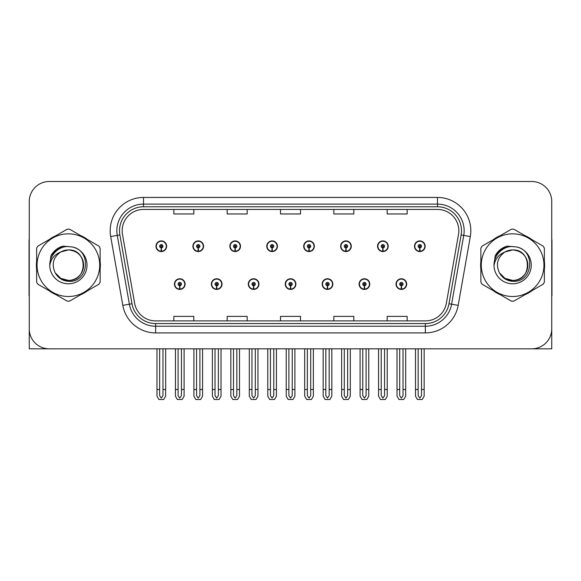 <?xml version="1.0" encoding="UTF-8"?>
<svg xmlns="http://www.w3.org/2000/svg" width="581" height="581" viewBox="0 0 581 581"><rect width="100%" height="100%" fill="white"/><g stroke="black" fill="none" stroke-linecap="round" stroke-linejoin="round"><path stroke-width="0.87" d="M174.438 284.102A5.331 5.331 0 0 0 179.776 289.432A5.331 5.331 0 0 0 185.107 284.102A5.331 5.331 0 0 0 179.776 278.764A5.331 5.331 0 0 0 174.438 284.102M285.235 284.102A5.331 5.331 0 0 0 290.565 289.432A5.331 5.331 0 0 0 295.896 284.102A5.331 5.331 0 0 0 290.565 278.764A5.331 5.331 0 0 0 285.235 284.102M211.375 284.102A5.331 5.331 0 0 0 216.706 289.432A5.331 5.331 0 0 0 222.036 284.102A5.331 5.331 0 0 0 216.706 278.764A5.331 5.331 0 0 0 211.375 284.102M322.164 284.102A5.331 5.331 0 0 0 327.495 289.432A5.331 5.331 0 0 0 332.833 284.102A5.331 5.331 0 0 0 327.495 278.764A5.331 5.331 0 0 0 322.164 284.102M359.094 284.102A5.331 5.331 0 0 0 364.432 289.432A5.331 5.331 0 0 0 369.763 284.102A5.331 5.331 0 0 0 364.432 278.764A5.331 5.331 0 0 0 359.094 284.102M248.305 284.102A5.331 5.331 0 0 0 253.636 289.432A5.331 5.331 0 0 0 258.966 284.102A5.331 5.331 0 0 0 253.636 278.764A5.331 5.331 0 0 0 248.305 284.102M155.977 246.235A5.331 5.331 0 0 0 161.307 251.566A5.331 5.331 0 0 0 166.638 246.235A5.331 5.331 0 0 0 161.307 240.904A5.331 5.331 0 0 0 155.977 246.235M266.766 246.235A5.331 5.331 0 0 0 272.104 251.566A5.331 5.331 0 0 0 277.435 246.235A5.331 5.331 0 0 0 272.104 240.904A5.331 5.331 0 0 0 266.766 246.235M303.696 246.235A5.331 5.331 0 0 0 309.034 251.566A5.331 5.331 0 0 0 314.365 246.235A5.331 5.331 0 0 0 309.034 240.904A5.331 5.331 0 0 0 303.696 246.235M340.633 246.235A5.331 5.331 0 0 0 345.964 251.566A5.331 5.331 0 0 0 351.294 246.235A5.331 5.331 0 0 0 345.964 240.904A5.331 5.331 0 0 0 340.633 246.235M192.907 246.235A5.331 5.331 0 0 0 198.237 251.566A5.331 5.331 0 0 0 203.575 246.235A5.331 5.331 0 0 0 198.237 240.904A5.331 5.331 0 0 0 192.907 246.235M377.563 246.235A5.331 5.331 0 0 0 382.894 251.566A5.331 5.331 0 0 0 388.224 246.235A5.331 5.331 0 0 0 382.894 240.904A5.331 5.331 0 0 0 377.563 246.235M229.836 246.235A5.331 5.331 0 0 0 235.167 251.566A5.331 5.331 0 0 0 240.505 246.235A5.331 5.331 0 0 0 235.167 240.904A5.331 5.331 0 0 0 229.836 246.235M396.024 284.102A5.331 5.331 0 0 0 401.362 289.432A5.331 5.331 0 0 0 406.693 284.102A5.331 5.331 0 0 0 401.362 278.764A5.331 5.331 0 0 0 396.024 284.102M414.493 246.235A5.331 5.331 0 0 0 419.823 251.566A5.331 5.331 0 0 0 425.161 246.235A5.331 5.331 0 0 0 419.823 240.904A5.331 5.331 0 0 0 414.493 246.235M491.286 348.832L551.747 348.832L551.747 201.505A20.001 20.001 0 0 0 531.753 181.504L49.247 181.504A20.001 20.001 0 0 0 29.253 201.505L29.253 348.832L89.714 348.832M36.632 261.174A31.999 31.999 0 0 0 36.632 269.163M49.051 290.667A31.999 31.999 0 0 0 55.965 294.661M80.795 294.661A31.999 31.999 0 0 0 87.709 290.667M100.128 269.163A31.999 31.999 0 0 0 100.128 261.174M480.872 261.174A31.999 31.999 0 0 0 480.872 269.163M493.291 290.667A31.999 31.999 0 0 0 500.205 294.661M525.035 294.661A31.999 31.999 0 0 0 531.949 290.667M544.368 269.163A31.999 31.999 0 0 0 544.368 261.174M122.177 230.773A21.33 21.33 0 0 1 143.507 209.436L437.493 209.436A21.33 21.33 0 0 1 458.496 234.477L446.368 303.267A21.33 21.33 0 0 1 425.357 320.901L155.643 320.901A21.33 21.33 0 0 1 134.632 303.267L122.504 234.477A21.33 21.33 0 0 1 122.177 230.773M119.512 230.773A23.995 23.995 0 0 0 119.875 234.935L132.003 303.732A23.995 23.995 0 0 0 155.643 323.566L425.357 323.566A23.995 23.995 0 0 0 448.997 303.732L461.125 234.935A23.995 23.995 0 0 0 437.493 206.771L143.507 206.771A23.995 23.995 0 0 0 119.512 230.773M110.688 236.561A33.328 33.328 0 0 1 143.507 197.438L437.493 197.438A33.328 33.328 0 0 1 470.312 236.561L458.184 305.352A33.328 33.328 0 0 1 425.357 332.898L155.643 332.898A33.328 33.328 0 0 1 122.816 305.352L110.688 236.561L117.253 235.399A26.668 26.668 0 0 1 143.507 204.105L437.493 204.105A26.668 26.668 0 0 1 463.747 235.399L451.619 304.197A26.668 26.668 0 0 1 425.357 326.231L155.643 326.231A26.668 26.668 0 0 1 129.381 304.197L117.253 235.399A26.668 26.668 0 0 1 116.846 230.773M87.709 239.67A31.999 31.999 0 0 0 80.795 235.675M55.965 235.675A31.999 31.999 0 0 0 49.051 239.67M531.949 239.67A31.999 31.999 0 0 0 525.035 235.675M500.205 235.675A31.999 31.999 0 0 0 493.291 239.67M531.753 181.504L49.247 181.504M29.253 201.505L29.253 328.831A20.001 20.001 0 0 0 49.247 348.832L531.753 348.832A20.001 20.001 0 0 0 551.747 328.831L551.747 201.505M280.5 209.436L280.5 213.953L300.5 213.953L300.5 209.436M227.171 209.436L227.171 213.953L247.172 213.953L247.172 209.436M173.842 209.436L173.842 213.953L193.836 213.953L193.836 209.436M333.828 209.436L333.828 213.953L353.829 213.953L353.829 209.436M387.164 209.436L387.164 213.953L407.158 213.953L407.158 209.436M300.5 320.901L300.5 316.384L280.5 316.384L280.5 320.901M247.172 320.901L247.172 316.384L227.171 316.384L227.171 320.901M193.836 320.901L193.836 316.384L173.842 316.384L173.842 320.901M353.829 320.901L353.829 316.384L333.828 316.384L333.828 320.901M407.158 320.901L407.158 316.384L387.164 316.384L387.164 320.901M403.025 348.832L403.025 395.683L401.362 398.065L399.692 395.683L399.692 389.495L397.026 389.495L397.026 396.162L398.951 399.496L403.766 399.496L405.691 396.162L405.691 348.832M401.289 285.765L401.144 289.098A4.997 4.997 0 0 1 396.358 284.102A4.997 4.997 0 0 1 401.362 279.098A4.997 4.997 0 0 1 406.359 284.102A4.997 4.997 0 0 1 401.58 289.098L401.435 285.765A1.663 1.663 0 0 0 403.025 284.102A1.663 1.663 0 0 0 401.362 282.431A1.663 1.663 0 0 0 399.692 284.102A1.663 1.663 0 0 0 401.289 285.765L401.333 284.77A0.668 0.668 0 0 1 400.694 284.102A0.668 0.668 0 0 1 401.362 283.434A0.668 0.668 0 0 1 402.023 284.102A0.668 0.668 0 0 1 401.391 284.77L401.435 285.765M397.026 348.832L397.026 389.495M399.692 348.832L399.692 389.495M403.025 389.495L405.691 389.495M421.494 348.832L421.494 395.683L419.823 398.065L418.16 395.683L418.16 389.495L415.495 389.495L415.495 396.162L417.419 399.496L422.234 399.496L424.159 396.162L424.159 348.832M419.751 247.898L419.605 251.232A4.997 4.997 0 0 1 414.827 246.235A4.997 4.997 0 0 1 419.823 241.238A4.997 4.997 0 0 1 424.827 246.235A4.997 4.997 0 0 1 420.041 251.232L419.896 247.898A1.663 1.663 0 0 0 421.494 246.235A1.663 1.663 0 0 0 419.823 244.572A1.663 1.663 0 0 0 418.16 246.235A1.663 1.663 0 0 0 419.751 247.898L419.794 246.903A0.668 0.668 0 0 1 419.155 246.235A0.668 0.668 0 0 1 419.823 245.567A0.668 0.668 0 0 1 420.491 246.235A0.668 0.668 0 0 1 419.852 246.903L419.896 247.898M415.495 348.832L415.495 389.495M418.16 348.832L418.16 389.495M421.494 389.495L424.159 389.495M366.095 348.832L366.095 395.683L364.432 398.065L362.762 395.683L362.762 389.495L360.097 389.495L360.097 396.162L362.021 399.496L366.836 399.496L368.761 396.162L368.761 348.832M364.352 285.765L364.207 289.098A4.997 4.997 0 0 1 359.428 284.102A4.997 4.997 0 0 1 364.432 279.098A4.997 4.997 0 0 1 369.429 284.102A4.997 4.997 0 0 1 364.65 289.098L364.505 285.765A1.663 1.663 0 0 0 366.095 284.102A1.663 1.663 0 0 0 364.432 282.431A1.663 1.663 0 0 0 362.762 284.102A1.663 1.663 0 0 0 364.352 285.765L364.396 284.77A0.668 0.668 0 0 1 363.764 284.102A0.668 0.668 0 0 1 364.432 283.434A0.668 0.668 0 0 1 365.093 284.102A0.668 0.668 0 0 1 364.461 284.77L364.505 285.765M360.097 348.832L360.097 389.495M362.762 348.832L362.762 389.495M366.095 389.495L368.761 389.495M329.166 348.832L329.166 395.683L327.495 398.065L325.832 395.683L325.832 389.495L323.167 389.495L323.167 396.162L325.091 399.496L329.906 399.496L331.831 396.162L331.831 348.832M327.423 285.765L327.277 289.098A4.997 4.997 0 0 1 322.499 284.102A4.997 4.997 0 0 1 327.495 279.098A4.997 4.997 0 0 1 332.499 284.102A4.997 4.997 0 0 1 327.713 289.098L327.568 285.765A1.663 1.663 0 0 0 329.166 284.102A1.663 1.663 0 0 0 327.495 282.431A1.663 1.663 0 0 0 325.832 284.102A1.663 1.663 0 0 0 327.423 285.765L327.466 284.77A0.668 0.668 0 0 1 326.834 284.102A0.668 0.668 0 0 1 327.495 283.434A0.668 0.668 0 0 1 328.163 284.102A0.668 0.668 0 0 1 327.524 284.77L327.568 285.765M323.167 348.832L323.167 389.495M325.832 348.832L325.832 389.495M329.166 389.495L331.831 389.495M292.236 348.832L292.236 395.683L290.565 398.065L288.902 395.683L288.902 389.495L286.237 389.495L286.237 396.162L288.161 399.496L292.977 399.496L294.901 396.162L294.901 348.832M290.493 285.765L290.347 289.098A4.997 4.997 0 0 1 285.569 284.102A4.997 4.997 0 0 1 290.565 279.098A4.997 4.997 0 0 1 295.569 284.102A4.997 4.997 0 0 1 290.783 289.098L290.638 285.765A1.663 1.663 0 0 0 292.236 284.102A1.663 1.663 0 0 0 290.565 282.431A1.663 1.663 0 0 0 288.902 284.102A1.663 1.663 0 0 0 290.493 285.765L290.536 284.77A0.668 0.668 0 0 1 289.897 284.102A0.668 0.668 0 0 1 290.565 283.434A0.668 0.668 0 0 1 291.234 284.102A0.668 0.668 0 0 1 290.594 284.77L290.638 285.765M286.237 348.832L286.237 389.495M288.902 348.832L288.902 389.495M292.236 389.495L294.901 389.495M384.564 348.832L384.564 395.683L382.894 398.065L381.23 395.683L381.23 389.495L378.558 389.495L378.558 396.162L380.482 399.496L385.305 399.496L387.229 396.162L387.229 348.832M382.821 247.898L382.676 251.232A4.997 4.997 0 0 1 377.897 246.235A4.997 4.997 0 0 1 382.894 241.238A4.997 4.997 0 0 1 387.897 246.235A4.997 4.997 0 0 1 383.111 251.232L382.966 247.898A1.663 1.663 0 0 0 384.564 246.235A1.663 1.663 0 0 0 382.894 244.572A1.663 1.663 0 0 0 381.23 246.235A1.663 1.663 0 0 0 382.821 247.898L382.864 246.903A0.668 0.668 0 0 1 382.225 246.235A0.668 0.668 0 0 1 382.894 245.567A0.668 0.668 0 0 1 383.562 246.235A0.668 0.668 0 0 1 382.923 246.903L382.966 247.898M378.558 348.832L378.558 389.495M381.23 348.832L381.23 389.495M384.564 389.495L387.229 389.495M347.627 348.832L347.627 395.683L345.964 398.065L344.293 395.683L344.293 389.495L341.628 389.495L341.628 396.162L343.553 399.496L348.375 399.496L350.299 396.162L350.299 348.832M345.891 247.898L345.746 251.232A4.997 4.997 0 0 1 340.96 246.235A4.997 4.997 0 0 1 345.964 241.238A4.997 4.997 0 0 1 350.96 246.235A4.997 4.997 0 0 1 346.182 251.232L346.036 247.898A1.663 1.663 0 0 0 347.627 246.235A1.663 1.663 0 0 0 345.964 244.572A1.663 1.663 0 0 0 344.293 246.235A1.663 1.663 0 0 0 345.891 247.898L345.935 246.903A0.668 0.668 0 0 1 345.296 246.235A0.668 0.668 0 0 1 345.964 245.567A0.668 0.668 0 0 1 346.632 246.235A0.668 0.668 0 0 1 345.993 246.903L346.036 247.898M341.628 348.832L341.628 389.495M344.293 348.832L344.293 389.495M347.627 389.495L350.299 389.495M310.697 348.832L310.697 395.683L309.034 398.065L307.364 395.683L307.364 389.495L304.698 389.495L304.698 396.162L306.623 399.496L311.438 399.496L313.362 396.162L313.362 348.832M308.961 247.898L308.816 251.232A4.997 4.997 0 0 1 304.03 246.235A4.997 4.997 0 0 1 309.034 241.238A4.997 4.997 0 0 1 314.03 246.235A4.997 4.997 0 0 1 309.252 251.232L309.107 247.898A1.663 1.663 0 0 0 310.697 246.235A1.663 1.663 0 0 0 309.034 244.572A1.663 1.663 0 0 0 307.364 246.235A1.663 1.663 0 0 0 308.961 247.898L309.005 246.903A0.668 0.668 0 0 1 308.366 246.235A0.668 0.668 0 0 1 309.034 245.567A0.668 0.668 0 0 1 309.702 246.235A0.668 0.668 0 0 1 309.063 246.903L309.107 247.898M304.698 348.832L304.698 389.495M307.364 348.832L307.364 389.495M310.697 389.495L313.362 389.495M273.767 348.832L273.767 395.683L272.104 398.065L270.434 395.683L270.434 389.495L267.768 389.495L267.768 396.162L269.693 399.496L274.508 399.496L276.433 396.162L276.433 348.832M272.031 247.898L271.886 251.232A4.997 4.997 0 0 1 267.1 246.235A4.997 4.997 0 0 1 272.104 241.238A4.997 4.997 0 0 1 277.101 246.235A4.997 4.997 0 0 1 272.322 251.232L272.177 247.898A1.663 1.663 0 0 0 273.767 246.235A1.663 1.663 0 0 0 272.104 244.572A1.663 1.663 0 0 0 270.434 246.235A1.663 1.663 0 0 0 272.031 247.898L272.075 246.903A0.668 0.668 0 0 1 271.436 246.235A0.668 0.668 0 0 1 272.104 245.567A0.668 0.668 0 0 1 272.765 246.235A0.668 0.668 0 0 1 272.133 246.903L272.177 247.898M267.768 348.832L267.768 389.495M270.434 348.832L270.434 389.495M273.767 389.495L276.433 389.495M29.253 307.836L29.253 301.169M29.253 295.816A13.334 13.334 0 0 0 29.05 295.831L29.05 241.173A13.334 13.334 0 0 1 29.253 238.871M551.747 301.169L551.747 307.836M551.747 238.871A13.334 13.334 0 0 1 551.95 241.173L551.95 295.831A13.334 13.334 0 0 0 551.747 295.816M83.613 264.616A15.237 15.237 0 0 0 60.758 251.972C53.285 257.289 51.382 264.144 55.05 272.547L55.253 272.91A15.237 15.237 0 0 0 68.384 280.405C88.043 281.357 88.043 248.98 68.384 249.932L60.758 251.972L68.384 249.932C88.043 248.98 88.043 281.357 68.384 280.405A15.237 15.237 0 0 0 83.62 265.168C82.713 255.909 77.636 250.832 68.384 249.932C88.043 248.98 88.043 281.357 68.384 280.405C88.043 281.357 88.043 248.98 68.384 249.932C88.043 248.98 88.043 281.357 68.384 280.405C88.043 281.357 88.043 248.98 68.384 249.932C88.043 248.98 88.043 281.357 68.384 280.405L60.758 278.364L55.253 272.91L60.758 278.364L68.384 280.405L60.758 278.364L55.253 272.91L60.758 278.364L68.384 280.405L60.758 278.364L55.253 272.91L60.758 278.364L68.384 280.405L60.758 278.364L55.253 272.91C58.173 278.052 62.545 280.848 68.384 281.298C88.762 283.005 91.943 250.52 72.291 246.954L62.842 246.133C57.577 247.76 53.605 250.97 50.932 255.771L49.763 265.575A18.628 18.628 0 0 0 68.384 283.797A18.628 18.628 0 0 0 72.291 246.954M68.384 296.499A31.33 31.33 0 0 0 99.714 265.168A31.33 31.33 0 0 0 68.384 233.838A31.33 31.33 0 0 0 37.046 265.168A31.33 31.33 0 0 0 68.384 296.499M68.384 301.169A36 36 0 0 0 69.56 301.147L98.952 284.182A36 36 0 0 0 100.128 282.134L100.128 248.203A36 36 0 0 0 98.952 246.155L69.56 229.19A36 36 0 0 0 67.2 229.19L37.816 246.155A36 36 0 0 0 36.632 248.203L36.632 282.134A36 36 0 0 0 37.816 284.182L67.2 301.147A36 36 0 0 0 68.384 301.169M49.755 265.168C49.632 254.601 59.226 246.032 68.384 246.54M49.763 265.575C50.837 259.01 54.505 254.471 60.758 251.972M50.932 255.771L58.47 248L62.726 246.17L58.47 248L50.954 255.734L58.47 248L62.726 246.17L58.47 248L50.932 255.771L58.47 248L62.842 246.133L55.987 249.699M62.726 246.17L58.47 248L50.954 255.734L58.47 248L62.726 246.17L58.47 248L50.954 255.734M527.846 264.616A15.237 15.237 0 0 0 504.991 251.972C497.525 257.289 495.622 264.144 499.282 272.547L499.493 272.91A15.237 15.237 0 0 0 512.616 280.405C532.276 281.357 532.276 248.98 512.616 249.932L504.991 251.972L512.616 249.932C532.276 248.98 532.276 281.357 512.616 280.405A15.237 15.237 0 0 0 527.86 265.168C526.952 255.909 521.876 250.832 512.616 249.932C532.276 248.98 532.276 281.357 512.616 280.405C532.276 281.357 532.276 248.98 512.616 249.932C532.276 248.98 532.276 281.357 512.616 280.405C532.276 281.357 532.276 248.98 512.616 249.932C532.276 248.98 532.276 281.357 512.616 280.405L504.998 278.364L499.493 272.91L504.998 278.364L512.616 280.405L504.998 278.364L499.493 272.91L504.998 278.364L512.616 280.405L504.998 278.364L499.493 272.91L504.998 278.364L512.616 280.405L504.998 278.364L499.493 272.91C502.412 278.052 506.785 280.848 512.616 281.298C532.995 283.005 536.176 250.52 516.531 246.954L507.082 246.133C501.817 247.76 497.844 250.97 495.172 255.771L493.995 265.575A18.628 18.628 0 0 0 512.616 283.797A18.628 18.628 0 0 0 516.531 246.954M512.616 296.499A31.33 31.33 0 0 0 543.954 265.168A31.33 31.33 0 0 0 512.616 233.838A31.33 31.33 0 0 0 481.286 265.168A31.33 31.33 0 0 0 512.616 296.499M512.616 301.169A36 36 0 0 0 513.8 301.147L543.184 284.182A36 36 0 0 0 544.368 282.134L544.368 248.203A36 36 0 0 0 543.184 246.155L513.8 229.19A36 36 0 0 0 511.44 229.19L482.048 246.155A36 36 0 0 0 480.872 248.203L480.872 282.134A36 36 0 0 0 482.048 284.182L511.44 301.147A36 36 0 0 0 512.616 301.169M493.995 265.168C493.872 254.601 503.458 246.032 512.624 246.54M493.995 265.575C495.077 259.01 498.738 254.471 504.991 251.972M506.966 246.17L502.71 248L495.186 255.734L502.71 248L506.966 246.17L502.71 248L495.186 255.734L502.71 248L506.966 246.17L502.71 248L495.186 255.734L502.71 248L506.966 246.17L502.71 248L495.172 255.771L502.71 248L507.082 246.133L500.226 249.699M255.299 348.832L255.299 395.683L253.636 398.065L251.972 395.683L251.972 389.495L249.3 389.495L249.3 396.162L251.224 399.496L256.047 399.496L257.971 396.162L257.971 348.832M253.563 285.765L253.418 289.098A4.997 4.997 0 0 1 248.639 284.102A4.997 4.997 0 0 1 253.636 279.098A4.997 4.997 0 0 1 258.632 284.102A4.997 4.997 0 0 1 253.853 289.098L253.708 285.765A1.663 1.663 0 0 0 255.299 284.102A1.663 1.663 0 0 0 253.636 282.431A1.663 1.663 0 0 0 251.972 284.102A1.663 1.663 0 0 0 253.563 285.765L253.606 284.77A0.668 0.668 0 0 1 252.967 284.102A0.668 0.668 0 0 1 253.636 283.434A0.668 0.668 0 0 1 254.304 284.102A0.668 0.668 0 0 1 253.665 284.77L253.708 285.765M249.3 348.832L249.3 389.495M251.972 348.832L251.972 389.495M255.299 389.495L257.971 389.495M218.369 348.832L218.369 395.683L216.706 398.065L215.035 395.683L215.035 389.495L212.37 389.495L212.37 396.162L214.295 399.496L219.117 399.496L221.034 396.162L221.034 348.832M216.633 285.765L216.488 289.098A4.997 4.997 0 0 1 211.702 284.102A4.997 4.997 0 0 1 216.706 279.098A4.997 4.997 0 0 1 221.702 284.102A4.997 4.997 0 0 1 216.924 289.098L216.778 285.765A1.663 1.663 0 0 0 218.369 284.102A1.663 1.663 0 0 0 216.706 282.431A1.663 1.663 0 0 0 215.035 284.102A1.663 1.663 0 0 0 216.633 285.765L216.677 284.77A0.668 0.668 0 0 1 216.038 284.102A0.668 0.668 0 0 1 216.706 283.434A0.668 0.668 0 0 1 217.374 284.102A0.668 0.668 0 0 1 216.735 284.77L216.778 285.765M212.37 348.832L212.37 389.495M215.035 348.832L215.035 389.495M218.369 389.495L221.034 389.495M181.439 348.832L181.439 395.683L179.776 398.065L178.106 395.683L178.106 389.495L175.44 389.495L175.44 396.162L177.365 399.496L182.18 399.496L184.104 396.162L184.104 348.832M179.703 285.765L179.558 289.098A4.997 4.997 0 0 1 174.772 284.102A4.997 4.997 0 0 1 179.776 279.098A4.997 4.997 0 0 1 184.773 284.102A4.997 4.997 0 0 1 179.994 289.098L179.849 285.765A1.663 1.663 0 0 0 181.439 284.102A1.663 1.663 0 0 0 179.776 282.431A1.663 1.663 0 0 0 178.106 284.102A1.663 1.663 0 0 0 179.703 285.765L179.747 284.77A0.668 0.668 0 0 1 179.108 284.102A0.668 0.668 0 0 1 179.776 283.434A0.668 0.668 0 0 1 180.437 284.102A0.668 0.668 0 0 1 179.805 284.77L179.849 285.765M175.44 348.832L175.44 389.495M178.106 348.832L178.106 389.495M181.439 389.495L184.104 389.495M236.837 348.832L236.837 395.683L235.167 398.065L233.504 395.683L233.504 389.495L230.839 389.495L230.839 396.162L232.763 399.496L237.578 399.496L239.503 396.162L239.503 348.832M235.094 247.898L234.949 251.232A4.997 4.997 0 0 1 230.17 246.235A4.997 4.997 0 0 1 235.167 241.238A4.997 4.997 0 0 1 240.171 246.235A4.997 4.997 0 0 1 235.385 251.232L235.24 247.898A1.663 1.663 0 0 0 236.837 246.235A1.663 1.663 0 0 0 235.167 244.572A1.663 1.663 0 0 0 233.504 246.235A1.663 1.663 0 0 0 235.094 247.898L235.138 246.903A0.668 0.668 0 0 1 234.506 246.235A0.668 0.668 0 0 1 235.167 245.567A0.668 0.668 0 0 1 235.835 246.235A0.668 0.668 0 0 1 235.196 246.903L235.24 247.898M230.839 348.832L230.839 389.495M233.504 348.832L233.504 389.495M236.837 389.495L239.503 389.495M199.908 348.832L199.908 395.683L198.237 398.065L196.574 395.683L196.574 389.495L193.909 389.495L193.909 396.162L195.833 399.496L200.648 399.496L202.573 396.162L202.573 348.832M198.165 247.898L198.019 251.232A4.997 4.997 0 0 1 193.241 246.235A4.997 4.997 0 0 1 198.237 241.238A4.997 4.997 0 0 1 203.241 246.235A4.997 4.997 0 0 1 198.455 251.232L198.31 247.898A1.663 1.663 0 0 0 199.908 246.235A1.663 1.663 0 0 0 198.237 244.572A1.663 1.663 0 0 0 196.574 246.235A1.663 1.663 0 0 0 198.165 247.898L198.208 246.903A0.668 0.668 0 0 1 197.569 246.235A0.668 0.668 0 0 1 198.237 245.567A0.668 0.668 0 0 1 198.905 246.235A0.668 0.668 0 0 1 198.266 246.903L198.31 247.898M193.909 348.832L193.909 389.495M196.574 348.832L196.574 389.495M199.908 389.495L202.573 389.495M162.978 348.832L162.978 395.683L161.307 398.065L159.644 395.683L159.644 389.495L156.972 389.495L156.972 396.162L158.896 399.496L163.719 399.496L165.643 396.162L165.643 348.832M161.235 247.898L161.09 251.232A4.997 4.997 0 0 1 156.311 246.235A4.997 4.997 0 0 1 161.307 241.238A4.997 4.997 0 0 1 166.311 246.235A4.997 4.997 0 0 1 161.525 251.232L161.38 247.898A1.663 1.663 0 0 0 162.978 246.235A1.663 1.663 0 0 0 161.307 244.572A1.663 1.663 0 0 0 159.644 246.235A1.663 1.663 0 0 0 161.235 247.898L161.278 246.903A0.668 0.668 0 0 1 160.639 246.235A0.668 0.668 0 0 1 161.307 245.567A0.668 0.668 0 0 1 161.976 246.235A0.668 0.668 0 0 1 161.336 246.903L161.38 247.898M156.972 348.832L156.972 389.495M159.644 348.832L159.644 389.495M162.978 389.495L165.643 389.495M437.493 197.438L437.493 206.771M117.253 235.399L119.875 234.935M155.643 332.898L155.643 323.566M425.357 323.566L425.357 332.898M448.997 303.732L458.184 305.352M122.816 305.352L132.003 303.732M461.125 234.935L470.312 236.561M143.507 197.438L143.507 206.771M401.144 289.098A4.997 4.997 0 0 1 396.358 284.102M419.605 251.232A4.997 4.997 0 0 1 414.827 246.235M364.207 289.098A4.997 4.997 0 0 1 359.428 284.102M327.277 289.098A4.997 4.997 0 0 1 322.499 284.102M290.347 289.098A4.997 4.997 0 0 1 285.569 284.102M382.676 251.232A4.997 4.997 0 0 1 377.897 246.235M345.746 251.232A4.997 4.997 0 0 1 340.96 246.235M308.816 251.232A4.997 4.997 0 0 1 304.03 246.235M271.886 251.232A4.997 4.997 0 0 1 267.1 246.235M253.418 289.098A4.997 4.997 0 0 1 248.639 284.102M216.488 289.098A4.997 4.997 0 0 1 211.702 284.102M179.558 289.098A4.997 4.997 0 0 1 174.772 284.102M234.949 251.232A4.997 4.997 0 0 1 230.17 246.235M198.019 251.232A4.997 4.997 0 0 1 193.241 246.235M161.09 251.232A4.997 4.997 0 0 1 156.311 246.235"/></g></svg>
